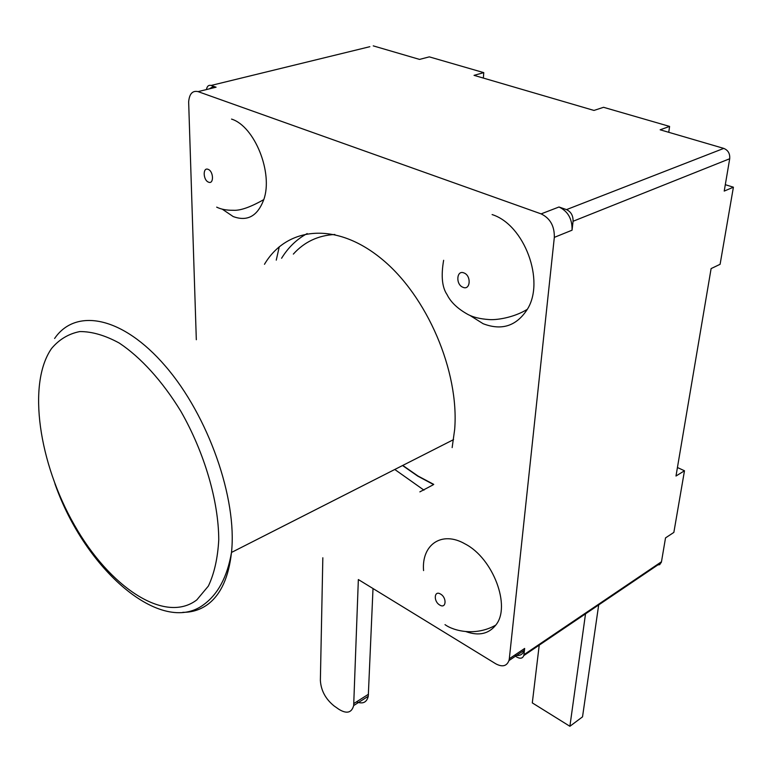 <?xml version="1.0" encoding="UTF-8"?>
<svg xmlns="http://www.w3.org/2000/svg" width="772" height="772" viewBox="0 0 772 772"><rect width="100%" height="100%" fill="white"/><g stroke="black" fill="none" stroke-linecap="round" stroke-linejoin="round"><path stroke-width="1.16" d="M452.151 447.596L454.669 429.464C459.417 371.457 427.061 295.666 381.223 258.572C335.424 221.11 286.48 226.968 264.478 264.294M307.188 233.569C296.805 239.166 288.265 247.397 281.587 258.253M334.855 234.485C318.151 235.383 304.313 241.916 293.341 254.094M466.056 631.641C478.736 636.138 488.628 633.966 495.749 625.127C511.296 606.628 493.183 558.243 465.053 543.913C441.729 530.403 421.406 544.733 423.567 570.585M222.22 209.135L233.173 216.546C247.368 221.786 257.578 216.141 263.783 199.61C273.346 173.111 254.683 126.212 231.532 119.091M469.781 315.323L483.137 323.719C501.752 330.86 516.487 326.064 527.324 309.321C545.244 281.114 524.526 224.749 492.102 214.568M369.836 46.696L211.094 85.451C208.623 84.843 207.07 86.213 206.423 89.571M483.359 78.078L483.764 72.636L429.309 56.867L419.543 59.405L373.243 45.866M211.094 85.451L216.083 87.197L212.503 86.966L209.473 88.819M668.745 132.302L669.594 126.415L660.157 129.792L723.769 148.398C728.121 150.193 730.09 153.647 729.704 158.743L573.065 221.265L572.052 230.191C572.351 219.016 567.989 211.287 558.986 206.993L541.114 213.883L198.076 91.627C192.517 90.382 189.372 93.808 188.648 101.885L196.32 339.728M573.065 221.265C573.22 215.658 571.029 211.769 566.503 209.617L558.986 206.993M729.704 158.743L724.223 191.08L733.4 187.2L725.304 184.691M539.223 645.151L532.304 702.896L569.89 726.288L585.523 613.837M569.89 726.288L582.522 716.86L598.686 604.939M669.594 126.415L603.54 107.298L593.977 110.435L474.037 75.347L483.764 72.636M515.455 656.219L517.124 657.223C520.424 658.941 522.634 658.4 523.763 655.602L523.947 654.695L661.479 561.755L665.522 537.901L673.859 532.4L684.484 470.766L675.992 476.025L711.108 268.588L720.102 264.294L733.4 187.2M684.484 470.766L677.43 467.523M661.479 561.755L659.742 564.631L656.345 565.22M514.654 655.158C519.527 656.316 522.74 654.685 524.294 650.265L524.651 648.441L509.317 658.748L554.325 237.371C554.557 226.09 550.147 218.264 541.114 213.883M523.947 654.695L524.651 648.441M419.862 491.87L433.063 484.874M356.5 701.854C362.811 704.286 366.739 702.423 368.273 696.257L373.011 588.534M322.831 557.77L320.37 680.431C321.007 690.554 325.591 699.065 334.141 705.984L338.889 709.304C346.724 714.11 351.656 712.855 353.673 705.56L358.353 579.55L495.759 663.795C502.331 667.298 506.731 666.226 508.96 660.581L509.317 658.748M276.26 260.135L279.281 246.702M423.973 490.152L394.791 469.482M54.619 338.474C75.492 307.758 122.362 315.97 165.382 366.111C208.469 415.925 237.313 498.828 231.494 552.443C228.753 577.002 221.004 594.189 208.257 604.022C200.816 609.629 192.334 612.399 182.81 612.331M196.792 599.912L208.382 586.044C214.278 573.557 217.743 558.146 218.756 539.821C218.63 501.26 204.57 452.855 180.899 411.37C162.438 381.175 140.726 357.282 119.197 343.019C105.05 335.318 91.916 331.497 79.786 331.564C68.544 333.803 59.135 339.458 51.541 348.519C26.923 383.973 39.073 463.422 74.373 524.989C109.334 586.826 164.668 624.461 196.792 599.912M439.76 605.036C446.206 609.195 447.084 597.682 440.551 594.073C434.096 589.991 433.295 601.456 439.76 605.036M208.488 182.134C213.998 184.74 213.69 171.307 208.16 169.367C202.64 166.849 203.026 180.194 208.488 182.134M462.949 287.28C470.418 290.755 471.576 275.691 464.001 272.96C456.513 269.611 455.48 284.559 462.949 287.28M566.503 209.617L723.769 148.398M522.19 653.807L520.569 654.897M572.052 230.191L554.325 237.371M216.083 87.197L198.076 91.627M368.495 694.221L353.885 703.514M433.739 484.382L417.98 476.006L402.762 465.429M433.517 484.536L417.768 476.131L402.559 465.535M453.56 439.615L231.494 552.443C227.325 576.8 218.022 594.237 203.557 604.746C161.3 636.253 84.978 569.832 54.928 483.764M445.01 624.635C453.868 631.11 475.928 636.418 495.749 625.127M216.681 207.137C221.053 209.318 226.572 210.36 233.221 210.274C240.169 210.775 250.36 207.224 263.783 199.61M443.63 260.299C440.937 275.942 442.086 287.396 447.084 294.663C450.8 302.267 457.844 308.916 468.218 314.619C473.39 317.292 480.261 318.942 488.811 319.54C495.402 320.245 513.129 318.054 527.324 309.321M523.763 655.602L661.257 562.614M524.294 650.265L508.96 660.581M368.273 696.257L353.673 705.56"/></g></svg>
